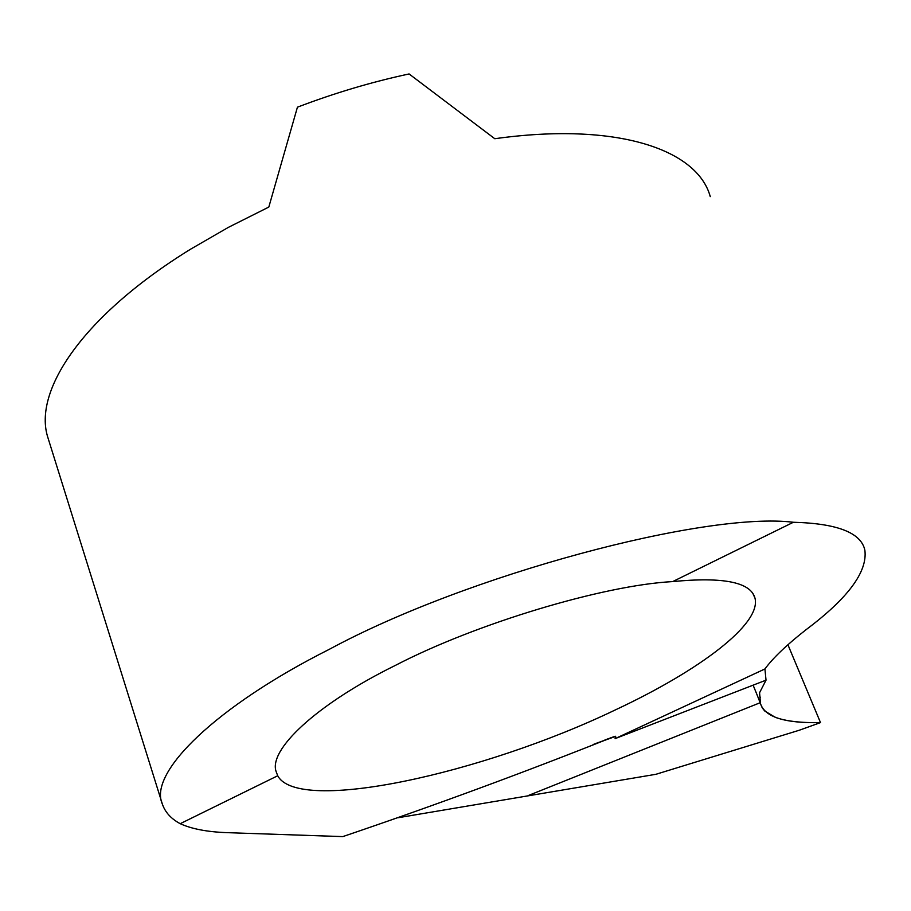 <?xml version="1.0" encoding="UTF-8"?>
<svg xmlns="http://www.w3.org/2000/svg" width="911" height="911" viewBox="0 0 911 911"><rect width="100%" height="100%" fill="white"/><g stroke="black" fill="none" stroke-linecap="round" stroke-linejoin="round"><path stroke-width="1.37" d="M397.959 817.759L655.92 774.293L799.323 730.223L820.504 722.605L787.913 644.737L820.504 722.605C784.895 723.414 764.898 717.094 760.503 703.656L759.569 692.724L766.026 680.164L764.921 668.959C773.166 657.753 787.013 644.578 806.44 629.41C848.118 598.094 867.591 571.721 864.881 550.29C861.259 532.787 837.425 523.438 793.379 522.265C705.046 511.435 466.922 574.864 329.27 649.338C216.146 706.207 148.072 772.699 162.317 803.992C165.142 812.259 171.109 818.818 180.219 823.692C191.663 828.942 207.264 831.925 227.01 832.654L342.787 836.605C433.784 805.734 523.973 772.505 613.342 736.885L615.631 736.282L615.096 738.639L766.026 680.164M760.298 702.666L528.118 795.599L760.298 702.666M759.341 695.116L760.275 697.37M277.718 775.751C298.193 814.24 482.283 773.849 615.335 709.92C699.033 670.781 761.607 624.046 754.991 598.174C750.778 582.209 723.345 576.674 672.682 581.594C603.834 585.169 476.089 623.443 395.397 665.383C316.015 704.454 267.447 750.539 276.34 772.141L277.718 775.751L180.219 823.692M48.625 439.945L47.919 437.679C32.648 391.115 82.742 315.673 190.718 249.102L228.342 227.374L268.813 207.07L297.43 107.179C334.747 92.968 371.961 81.899 409.085 73.95L494.787 138.723C616.872 121.664 697.348 149.358 710.261 196.605M615.096 738.639L764.921 668.959M672.682 581.594L793.379 522.265M820.504 722.605C800.985 722.981 785.886 721.216 775.204 717.299L764.716 710.967C760.457 705.854 763.293 709.635 753.101 685.129M593.141 744.515L615.688 736.35M595.748 743.501L615.631 736.282M613.285 736.919L604.893 739.971M162.397 804.208L47.919 437.679M752.862 593.425L754.991 598.174"/></g></svg>
